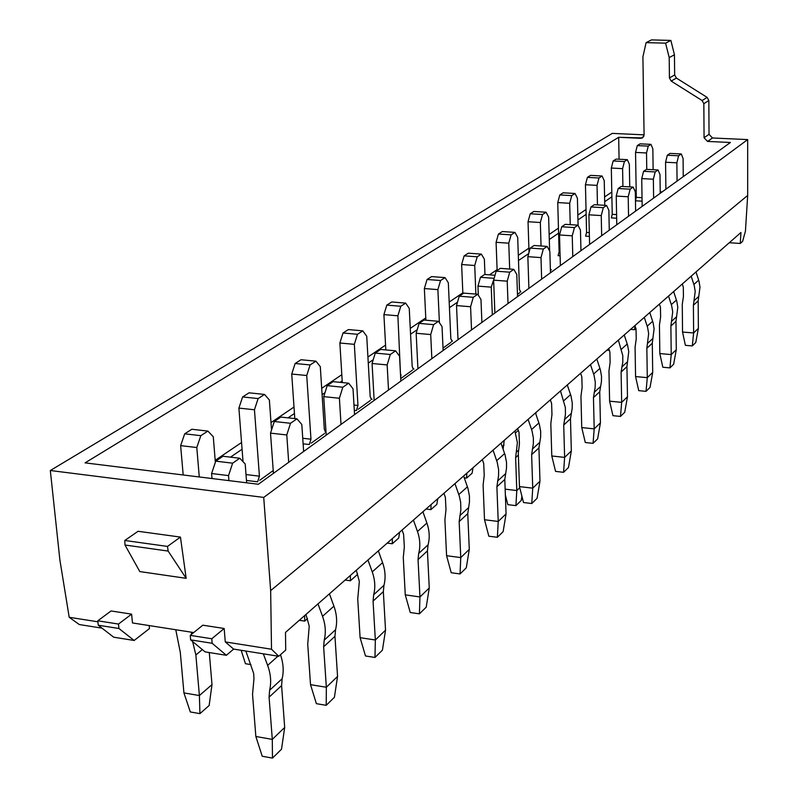 <?xml version="1.0" encoding="UTF-8"?>
<svg xmlns="http://www.w3.org/2000/svg" width="798" height="798" viewBox="0 0 798 798"><rect width="100%" height="100%" fill="white"/><g stroke="black" fill="none" stroke-linecap="round" stroke-linejoin="round"><path stroke-width="1.2" d="M707.108 97.376L676.405 78.074L674.659 74.952L674.45 54.773L670.879 40.429L674.45 54.773L669.203 57.606L665.592 43.162L670.879 40.429L651.517 39.9L670.879 40.429L665.592 43.162L646.111 42.623L651.517 39.9L646.111 42.623L665.592 43.162L669.203 57.606L669.432 77.935L671.178 81.077L702.1 100.538L707.108 97.376L676.405 78.074L674.659 74.952L674.45 54.773L669.203 57.606L669.432 77.935L671.178 81.077L702.1 100.538L707.108 97.376L708.843 100.508L709.033 134.323L712.474 137.974L747.676 139.59L747.676 195.44L745.442 231.111L742.619 241.355L740.275 243.45L729.272 242.732L740.275 243.45L740.953 232.477L740.275 243.45L742.619 241.355L745.442 231.111L747.676 195.44L270.652 590.62L271.51 649.223L278.751 656.275L233.644 649.093L226.373 655.298L212.148 643.278L211.769 638.759L224.168 628.495L202.812 625.183L190.233 635.368L202.812 625.183L224.168 628.495L225.275 641.921L271.51 649.223L278.751 656.275L285.714 650.051L285.494 632.415L740.953 232.477L285.494 632.415L285.714 650.051L278.751 656.275L233.644 649.093L226.373 655.298L205.096 651.876L190.632 639.866L190.233 635.368L211.769 638.759L224.168 628.495L225.275 641.921L233.644 649.093L225.275 641.921L271.51 649.223L270.652 590.62L263.719 497.413L747.676 139.59L712.474 137.974L709.033 134.323L708.843 100.508L707.108 97.376M644.086 134.842L612.285 133.386L50.324 470.511L263.719 497.413L747.676 139.59L747.676 195.44L270.652 590.62L263.719 497.413L50.324 470.511L59.88 559.947L69.197 617.283L97.905 621.812L69.197 617.283L79.311 624.545L102.044 628.156L79.311 624.545L69.197 617.283L59.88 559.947L50.324 470.511L612.285 133.386L644.086 134.842M703.846 103.69L702.1 100.538L703.846 103.69L704.065 137.745L707.537 141.426L730.409 142.483L258.372 484.256L85.077 462.87L618.679 137.296L642.44 137.944L644.086 134.992L642.909 56.808L646.111 42.623L642.909 56.808L644.086 134.992L642.749 137.745L640.774 138.323L643.816 136.408L640.774 138.323L618.679 137.296L619.088 159.241L618.679 137.296L85.077 462.87L258.372 484.256L730.409 142.483L707.537 141.426L712.474 137.974L707.537 141.426L704.065 137.745L709.033 134.323L704.065 137.745L703.846 103.69L708.843 100.508L703.846 103.69M662.131 191.929L660.215 191.819L662.131 191.929M636.176 190.453L634.669 190.373L636.176 190.453M180.438 537.084L186.163 578.321L139.81 571.577L124.997 545.024L124.787 540.475L138.074 531.288L180.438 537.084L186.163 578.321L168.149 551.069L124.997 545.024L124.787 540.475L138.074 531.288L180.438 537.084L167.49 546.421L124.787 540.475L167.49 546.421L180.438 537.084M111.082 610.959L131.61 614.141L118.483 624.056L118.922 628.495L134.154 640.475L149.465 628.575L149.176 625.572L149.465 628.575L134.154 640.475L113.695 637.193L134.154 640.475L118.922 628.495L98.244 625.223L113.695 637.193L98.244 625.223L118.922 628.495L118.483 624.056L97.795 620.794L98.244 625.223L97.795 620.794L118.483 624.056L131.61 614.141L132.468 622.949L193.705 632.555L132.468 622.949L131.61 614.141L111.082 610.959L97.795 620.794L111.082 610.959M635.467 200.787L642.081 201.176M622.919 186.503L622.59 168.637L624.425 161.535L627.318 159.66L616.096 159.091L613.163 160.957L611.318 168.039L612.236 214.323L611.318 217.884L616.664 218.223M597.463 204.887L597.034 185.375L598.979 178.004L602.071 175.999L590.53 175.37L587.398 177.375L585.443 184.727L586.57 232.437L585.592 236.138L589.403 236.398M246.462 480.446L257.604 481.812L259.43 476.177L254.452 409.763L258.133 398.571L264.537 394.431L269.365 399.998L271.539 429.962M259.739 480.276L273.235 470.541L259.739 480.276M570.241 224.657L569.682 203.291L571.747 195.63L575.059 193.485L563.179 192.797L559.827 194.931L557.742 202.572L559.119 251.819L558.081 255.669L560.096 255.809M517.473 294.362L519.588 292.836L517.473 294.362M443.02 348.068L450.98 342.322L443.02 348.068M401.165 378.262L412.376 370.172L401.165 378.262M358.182 409.264L370.402 400.446L358.182 409.264M303.12 443.828L309.295 444.526L310.971 439.189L306.731 375.519L310.113 364.935L315.938 361.175L320.297 366.641L324.347 429.593L326.033 432.346M311.23 443.129L324.596 433.494L311.23 443.129M168.149 551.069L167.49 546.421L168.149 551.069L124.997 545.024L139.81 571.577L186.163 578.321L168.149 551.069M212.148 643.278L190.632 639.866L190.233 635.368L211.769 638.759L212.148 643.278L190.632 639.866L205.096 651.876L226.373 655.298L212.148 643.278M624.226 334.97L627.617 345.275L628.744 351.689L626.929 366.641L627.477 396.766L624.724 412.267L620.485 416.436L612.954 415.668L609.602 401.175L608.964 370.9L610.131 362.282L609.881 352.008L608.734 348.576M627.477 396.766L621.672 402.362L609.602 401.175M626.929 366.641L621.103 372.028L621.672 402.362L620.485 416.436M609.273 230.193L608.864 210.263L606.57 205.435L603.298 207.689L601.243 215.58L601.672 235.699M621.103 372.028L622.799 362.102L622.799 355.679L618.35 340.138M606.57 205.435L594.291 204.697L590.979 206.941L588.904 214.812L589.592 244.447M590.979 206.941L603.298 207.689M601.243 215.58L588.904 214.812M596.804 359.05L600.345 369.703L601.532 376.337L601.433 381.604L599.727 391.768L600.425 422.87L597.622 438.88L593.064 443.349L585.303 442.521L581.742 427.578L580.954 396.327L582.121 387.429L581.812 376.816L580.615 373.264M600.425 422.87L594.191 428.875L581.742 427.578M599.727 391.768L593.463 397.554L594.191 428.875L593.064 443.349M580.964 250.692L580.455 230.083L577.961 225.156L574.44 227.58L572.246 235.809L572.784 256.607M593.463 397.554L595.168 387.319L595.268 382.013L594.061 375.339L590.49 364.596M577.961 225.156L565.303 224.338L561.732 226.752L559.518 234.961L560.376 265.604M561.732 226.752L574.44 227.58M572.246 235.809L559.518 234.961M567.298 384.955L571.009 395.998L572.256 402.85L572.186 408.297L570.47 418.79L571.338 450.93L568.485 467.488L563.578 472.306L555.568 471.399L551.787 455.977L550.82 423.678L551.967 414.491L551.608 403.519L550.351 399.838M571.338 450.93L564.625 457.394L551.787 455.977M570.47 418.79L563.727 425.025L564.625 457.394L563.578 472.306M550.47 272.766L549.852 251.43L547.139 246.402L543.338 249.016L540.994 257.604L541.652 279.15M563.727 425.025L565.433 414.451L565.373 407.588L560.495 390.94M547.139 246.402L534.071 245.495L530.221 248.108L527.857 256.677L528.894 288.397M530.221 248.108L543.338 249.016M540.994 257.604L527.857 256.677M535.468 412.905L539.348 424.346L540.685 431.459L540.635 437.085L538.919 447.927L539.977 481.174L537.074 498.321L531.767 503.528L523.508 502.531L519.468 486.61L518.301 453.184L519.438 443.698L518.999 432.336L517.693 428.526M539.977 481.174L532.735 488.167L519.468 486.61M538.919 447.927L531.628 454.661L532.735 488.167L531.767 503.528M517.553 296.597L516.795 274.492L513.832 269.355L509.723 272.188L507.219 281.175L508.017 303.509M531.628 454.661L533.343 443.738L533.383 438.072L532.037 430.91L528.116 419.369M513.832 269.355L500.326 268.357L496.166 271.17L493.633 280.138L494.88 313.016M496.166 271.17L509.723 272.188M507.219 281.175L493.633 280.138M501.024 443.149L505.104 455.03L506.521 462.401L506.501 468.236L504.795 479.448L506.072 513.882L503.119 531.658L497.373 537.293L488.835 536.206L484.516 519.737L483.109 485.124L484.226 475.299L483.708 463.528L482.331 459.568M506.072 513.882L498.221 521.453L484.516 519.737M504.795 479.448L496.885 486.75L498.221 521.453L497.373 537.293M481.892 322.422L480.975 299.479L477.733 294.233L473.274 297.315L470.581 306.741L471.538 329.923M496.885 486.75L498.59 475.448L498.61 469.573L497.174 462.142L493.054 450.162M477.733 294.233L463.768 293.125L459.249 296.188L456.526 305.584L458.012 339.709M459.249 296.188L473.274 297.315M470.581 306.741L456.526 305.584M463.638 475.987L467.927 488.346L469.433 495.997L469.453 502.042L467.758 513.663L469.294 549.363L466.291 567.817L460.047 573.942L451.219 572.735L446.581 555.697L444.905 519.797L445.992 509.623L445.384 497.403L443.937 493.294M469.294 549.363L460.765 557.593L446.581 555.697M467.758 513.663L459.159 521.603L460.765 557.593L460.047 573.942M443.129 350.482L442.042 326.641L438.481 321.295L433.613 324.646L430.711 334.552L431.848 358.651M459.159 521.603L460.855 509.882L460.655 502.241L459.299 496.067L454.96 483.608M438.481 321.295L424.017 320.048L419.09 323.389L416.157 333.265L417.923 368.736M419.09 323.389L433.613 324.646M430.711 334.552L416.157 333.265M422.9 511.757L426.9 523.049C429.514 530.61 429.903 537.872 428.067 544.835L427.429 550.909L429.264 587.976L426.212 607.168L419.409 613.842L410.252 612.505L405.264 594.859L403.269 557.583L404.337 547.019L403.608 534.331L402.082 530.042M429.264 587.976L419.957 596.954L405.264 594.859M427.429 550.909L418.042 559.578L419.957 596.954L419.409 613.842M400.855 381.095L399.559 356.277L395.628 350.831L390.302 354.492L387.16 364.925L388.516 390.023M418.042 559.578L418.681 553.453C420.526 546.43 420.117 539.109 417.474 531.478L413.424 520.077M395.628 350.831L380.636 349.444L375.25 353.085L372.077 363.489L374.162 400.416M375.25 353.085L390.302 354.492M387.16 364.925L372.077 363.489M378.352 550.879L382.581 562.66C385.354 570.55 385.803 578.101 383.958 585.323L383.339 591.627L385.534 630.161L382.432 650.141L374.98 657.452L365.494 655.976L360.098 637.672L357.733 598.909L359.339 581.483L356.277 570.251M385.534 630.161L375.339 639.996L360.098 637.672M383.339 591.627L373.065 601.123L375.339 639.996L374.98 657.452M354.561 414.611L353.015 388.746L348.666 383.2L342.821 387.23L339.399 398.252L341.015 424.416M373.065 601.123L373.673 594.759C375.529 587.478 375.05 579.857 372.247 571.897L367.958 559.996M348.666 383.2L333.105 381.644L327.19 385.643L323.739 396.626L326.212 435.139M327.19 385.643L342.821 387.23M339.399 398.252L323.739 396.626M575.059 193.485L577.413 198.223L578.091 225.405M559.827 194.931L571.747 195.63M569.682 203.291L557.742 202.572M550.73 269.864L551.368 269.914L550.371 269.235M536.086 412.366L535.827 413.943M529.024 252.427L528.037 221.724L530.251 213.764L533.852 211.47L546.091 212.228L548.635 217.076L549.632 251.021M541.054 245.984L540.336 222.512L542.53 214.532L546.091 212.228M530.251 213.764L542.53 214.532M540.336 222.512L528.037 221.724M502.231 446.621L504.067 445.005M520.116 291.878L520.835 291.938L519.478 289.594L517.702 237.335L514.939 232.388L502.321 231.55L498.441 234.023L496.087 242.313L497.134 270.522M509.683 269.046L508.765 243.191L511.109 234.871L514.939 232.388M498.441 234.023L511.109 234.871M508.765 243.191L496.087 242.313M464.276 477.822L466.591 478.092L472.107 473.224L472.995 467.778M466.591 478.092L466.81 473.194M462.87 293.734L461.623 264.527L464.147 255.859L468.336 253.185L481.364 254.123L484.366 259.17L484.965 274.512M475.877 294.083L474.72 265.495L477.224 256.796L481.364 254.123M464.147 255.859L477.224 256.796M474.72 265.495L461.623 264.527M426.012 509.024L430.89 509.633L436.845 504.376L437.743 498.73M451.518 341.195L452.436 341.275L450.83 338.851L448.326 282.771L445.045 277.614L431.598 276.587L427.06 279.48L424.356 288.547L425.883 320.207M430.89 509.633L431.07 504.585M439.409 322.681L437.883 289.624L440.566 280.517L445.045 277.614M427.06 279.48L440.566 280.517M437.883 289.624L424.356 288.547M387.22 543.089L392.267 543.757L398.711 538.061L399.618 532.196M412.905 368.935L413.963 369.035L413.464 369.205L412.197 366.571L409.254 308.367L405.663 303.11L391.748 301.963L386.821 305.105L383.908 314.611L385.833 349.923M392.267 543.757L392.387 538.55M400.516 374.571L397.893 315.809L400.786 306.262L405.663 303.11M400.975 374.621L400.666 377.434M386.821 305.105L400.786 306.262M397.893 315.809L383.908 314.611M345.125 580.046L350.342 580.784L357.344 574.59L357.494 573.612M370.92 399.09L372.127 399.209L371.559 399.409L370.192 396.706L366.731 336.217L362.781 330.861L348.387 329.574L343.01 332.995L339.868 343L342.292 382.561M350.342 580.784L350.412 575.408M353.983 405.065L357.963 405.484L354.342 344.337L357.464 334.292L362.781 330.861M357.963 405.484L356.417 410.541L354.302 410.322M343.01 332.995L357.464 334.292M354.342 344.337L339.868 343M299.28 620.305L304.676 621.113L307.499 618.63M325.105 431.977L326.023 432.077M304.676 621.113L304.676 615.567M294.801 418.591L291.729 374.033L295.14 363.489L301.026 359.738L315.938 361.175M295.14 363.489L310.113 364.935M306.731 375.519L291.729 374.033M329.424 593.842L333.923 606.151C336.856 614.4 337.394 622.27 335.539 629.762L334.951 636.325L337.554 676.445L334.412 697.282L326.222 705.322L316.377 703.666L310.522 684.664L307.729 644.295L309.225 626.161L305.963 614.44M337.554 676.445L326.342 687.258L310.522 684.664M334.951 636.325L323.639 646.769L326.342 687.258L326.222 705.322M303.639 451.478L301.804 424.476L296.966 418.83L290.512 423.279L286.781 434.96L288.696 462.301M323.639 646.769L324.217 640.156C326.073 632.595 325.514 624.654 322.542 616.315L317.983 603.886M296.966 418.83L280.806 417.075L274.283 421.494L270.512 433.134L273.435 473.354M274.283 421.494L290.512 423.279M286.781 434.96L270.512 433.134M280.457 654.749C283.39 663.178 283.948 671.188 282.133 678.769L281.594 685.602L284.686 727.447L281.514 749.222L272.467 758.1L262.233 756.245L255.849 736.484L252.537 694.38L253.973 678.579L253.654 673.392L245.844 651.038M284.686 727.447L272.298 739.397L255.849 736.484M281.594 685.602L269.086 697.163L272.298 739.397L272.467 758.1M246.642 482.8L245.195 463.967L239.779 458.242L232.627 463.179L228.527 475.598L228.926 480.615M269.086 697.163L269.614 690.26C271.47 682.4 270.811 674.111 267.639 665.382L263.33 653.821M239.779 458.242L222.971 456.257L215.729 461.154L211.6 473.523L212.009 478.531M215.729 461.154L232.627 463.179M228.527 475.598L211.6 473.523M241.166 650.29L245.465 663.717L250.911 664.594M243.031 461.683L238.891 408.087L242.602 396.935L249.076 392.816L264.537 394.431M242.602 396.935L258.133 398.571M254.452 409.763L238.891 408.087M199.939 713.631L199.39 695.547L183.929 692.913L190.313 711.956L199.939 713.631L209.146 705.502L211.999 684.604L199.39 695.547L195.859 654.968L192.617 641.512M183.181 474.97L180.637 445.633L184.697 433.813L191.839 429.264L207.899 431.09L213.275 436.735L215.35 462.291M191.42 634.41L191.48 632.206M183.929 692.913L180.308 652.455L175.769 629.742M211.999 684.604L209.285 652.545M199.271 476.955L196.797 447.528L200.827 435.668L207.899 431.09M184.697 433.813L200.827 435.668M196.797 447.528L180.637 445.633M649.781 312.537L653.043 322.502L654.111 328.716L652.285 343.22L652.704 372.437L650.011 387.449L646.041 391.339L638.739 390.641L635.567 376.566L635.068 347.22L636.235 338.861L636.026 328.896L634.929 325.574M652.704 372.437L647.288 377.654L635.567 376.566M652.285 343.22L646.849 348.247L647.288 377.654L646.041 391.339M635.637 211.111L635.318 191.809L633.193 187.081L630.151 189.186L628.206 196.767L628.555 216.238M646.849 348.247L648.664 333.644L647.587 327.389L644.295 317.345M633.193 187.081L621.283 186.413L618.191 188.508L616.236 196.069L616.784 224.747M618.191 188.508L630.151 189.186M628.206 196.767L616.236 196.069M673.652 291.569L676.784 301.225L677.801 307.25L675.976 321.335L676.285 349.694L673.642 364.247L669.931 367.888L662.829 367.24L659.826 353.574L659.447 325.085L660.614 316.976L660.445 307.31L659.387 304.098M676.285 349.694L671.218 354.571L659.826 353.574M675.976 321.335L670.889 326.033L671.218 354.571L669.931 367.888M660.235 193.296L659.996 174.592L658.041 169.964L655.188 171.929L653.363 179.221L653.622 198.084M670.889 326.033L672.714 311.858L671.687 305.794L668.525 296.068M658.041 169.964L646.47 169.356L643.577 171.311L641.732 178.592L642.161 206.383M643.577 171.311L655.188 171.929M653.363 179.221L641.732 178.592M602.071 175.999L604.246 180.647L604.764 205.325M587.398 177.375L598.979 178.004M597.034 185.375L585.443 184.727M606.939 350.152L609.333 350.362M627.318 159.66L629.343 164.218L629.732 186.892M613.163 160.957L624.425 161.535M622.59 168.637L611.318 168.039M696.006 271.948L699.018 281.315L699.986 287.16L698.17 300.846L698.37 328.387L695.776 342.512L692.295 345.933L685.392 345.334L682.539 332.038L682.27 304.377L683.427 296.487L683.307 287.11L682.29 283.988M698.37 328.387L693.622 332.966L682.539 332.038M698.17 300.846L693.402 305.245L693.622 332.966L692.295 345.933M683.258 176.627L683.088 158.483L681.273 153.954L678.599 155.79L676.874 162.822L677.063 181.116M693.402 305.245L695.218 291.479L694.24 285.594L691.198 276.168M681.273 153.954L670.021 153.396L667.318 155.231L665.572 162.243L665.891 189.196M667.318 155.231L678.599 155.79M676.874 162.822L665.572 162.243M630.59 329.384L634.58 329.714L635.916 328.537M634.58 329.714L634.939 325.604M646.759 169.366L646.52 152.967L648.255 146.114L650.969 144.358L640.056 143.839L637.303 145.595L635.547 152.418L636.285 197.345L635.467 200.737M650.969 144.358L652.844 148.817L653.133 169.705M637.303 145.595L648.255 146.114M646.52 152.967L635.547 152.418M521.932 496.306L521.224 500.496L515.917 505.633L507.817 504.645L505.373 495.159M519.757 487.728L516.795 490.531L505.154 489.154M518.371 455.109L515.628 457.603L516.795 490.531L515.917 505.633M494.251 277.963L491.249 287.15L492.316 314.881M503.099 449.144L504.226 440.346M515.628 457.603L517.393 442.7L514.88 430.99M495.009 275.27L484.635 274.482L480.466 277.285L477.952 286.113L478.311 295.16M480.466 277.285L493.753 278.303M491.249 287.15L477.952 286.113M669.432 77.935L674.659 74.952L669.432 77.935M671.178 81.077L676.405 78.074L671.178 81.077M611.886 196.777L604.694 201.695L611.886 196.777M586.141 214.353L577.952 219.949L586.141 214.353M558.6 233.156L549.293 239.51L558.6 233.156M528.715 253.565L518.491 260.537L528.715 253.565M457.513 302.173L449.444 307.679L457.513 302.173M417.224 329.674L410.561 334.222L417.224 329.674M373.235 359.708L368.267 363.1L373.235 359.708M342.192 380.905L340.088 382.342L342.192 380.905M324.995 392.636L322.093 394.621L324.995 392.636M294.442 413.494L288.058 417.863L294.442 413.494M242.073 449.254L230.512 457.144L242.073 449.254M611.797 192.069L604.595 196.946L611.797 192.069M586.031 209.505L577.832 215.051L586.031 209.505M558.46 228.148L549.144 234.452L558.46 228.148M528.894 248.148L518.311 255.31L528.894 248.148M497.104 269.654L489.423 274.851L497.104 269.654M462.83 292.836L449.184 302.063L462.83 292.836M425.773 317.913L410.262 328.397L425.773 317.913M385.564 345.105L367.918 357.035L385.564 345.105M341.813 374.701L321.694 388.317L341.813 374.701M294.003 407.04L271.001 422.601L294.003 407.04M241.555 442.521L215.191 460.346L241.555 442.521M627.228 344.008L621.383 349.235M627.617 361.674L621.782 367.03M599.936 368.397L593.652 374.023M600.415 386.641L594.151 392.397M570.58 394.641L563.807 400.696M571.159 413.504L564.405 419.698M538.909 422.95L531.578 429.494M539.598 442.461L532.306 449.164M504.635 453.583L496.695 460.675M505.463 473.803L497.553 481.054M467.429 486.83L458.8 494.541M468.406 507.807L459.818 515.698M426.9 523.049L417.474 531.478M428.067 544.835L418.681 553.453M382.581 562.66L372.247 571.897M383.958 585.323L373.673 594.759M559.119 251.819L559.987 251.879M302.741 438.272L310.971 439.189M333.923 606.151L322.542 616.315M335.539 629.762L324.217 640.156M277.973 656.146L267.639 665.382M282.133 678.769L269.614 690.26M246.003 474.541L259.43 476.177M193.724 642.44L193.106 642.949M202.333 649.592L195.859 654.968M652.664 321.275L647.208 326.153M652.973 338.402L647.527 343.399M676.425 300.048L671.317 304.607M676.664 316.656L671.577 321.335M586.57 232.437L589.313 232.617M612.236 214.323L616.595 214.592M698.669 280.168L693.891 284.437M698.849 296.297L694.08 300.676M636.285 197.345L642.031 197.675M518.331 430.391L515.518 432.865M518.331 450.341L516.276 452.197"/></g></svg>
